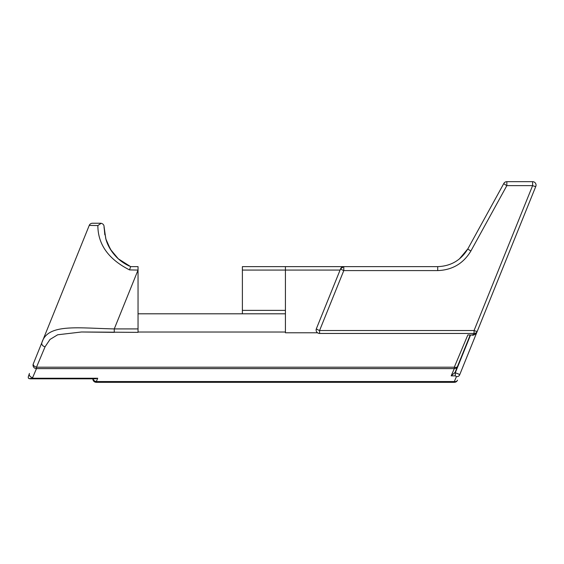 <?xml version="1.0" encoding="UTF-8"?>
<svg xmlns="http://www.w3.org/2000/svg" width="564" height="564" viewBox="0 0 564 564"><rect width="100%" height="100%" fill="white"/><g stroke="black" fill="none" stroke-linecap="round" stroke-linejoin="round"><path stroke-width="0.85" d="M285.426 313.803L138.039 313.803M319.569 333.402L319.569 330.532A3.44 0.479 22 0 1 316.376 328.727A3.44 3.44 0 0 0 316.129 330.018A3.44 3.377 22 0 1 316.376 328.727L340.593 268.788L343.786 266.631L285.426 266.631L437.72 266.631L437.72 270.586C452.328 270.05 463.396 263.515 470.905 250.966L506.846 185.626L532.606 185.626L532.606 181.671A3.44 3.44 0 0 1 535.8 186.402L477.257 331.308A3.44 0.479 -158 0 1 474.063 330.532L319.569 330.532L343.786 270.586A3.44 0.479 -158 0 1 340.593 268.788A3.44 3.44 0 0 1 343.786 266.631L329.334 266.631M138.039 332.344L138.039 266.631L130.622 266.631L138.039 266.631M242.386 270.078L285.426 270.078L285.426 266.631L242.386 266.631L242.386 313.803M474.063 333.458L474.063 330.532L532.606 185.626A3.44 0.479 22 0 0 535.8 186.402L477.257 331.308A3.44 3.44 0 0 1 474.063 333.458L319.569 333.458A3.44 3.44 0 0 1 316.129 330.018M503.828 183.455L467.887 248.794L459.343 258.996L467.887 248.794L503.828 183.455A3.44 3.44 0 0 1 506.846 181.671A3.44 3.44 0 0 0 503.828 183.455A3.44 0.451 28.8 0 0 506.846 185.626L506.846 181.671L532.606 181.671A3.44 3.44 0 0 1 535.8 186.402A3.44 3.44 0 0 0 532.606 181.671M470.905 250.966A3.44 0.451 28.8 0 1 467.887 248.794C461.063 260.194 451.003 266.145 437.72 266.631M104.079 226.749A3.44 2.594 -179.8 0 0 104.079 226.7L104.086 227.842L104.079 226.7C104.016 224.937 103.05 223.795 101.175 223.288L100.639 223.245A3.44 3.44 -115.8 0 1 101.175 223.288L97.854 225.565C97.96 244.487 108.528 259.271 129.551 269.909L130.622 266.631L118.285 258.791L110.41 249.337L105.792 238.833L104.079 226.707L104.826 234.843M111.418 250.902L115.613 256.162M317.525 332.788L285.426 332.788L285.426 270.078L340.071 270.078L316.658 328.022M103.402 224.641A3.44 3.44 0 0 1 104.079 226.7A3.44 3.44 0 0 0 103.402 224.641M138.039 328.918L114.266 328.918L114.266 332.365L81.519 331.984L57.669 334.783L50.027 339.429L45.092 346.719A3.44 2.785 22 0 1 41.898 342.574L33.29 363.879A3.44 3.44 22 0 0 36.484 368.609L36.484 367.206A3.44 1.932 -158 0 1 33.29 363.879L89.246 225.396L97.854 225.565M285.426 332.027L138.039 332.027M474.042 333.458L473.57 334.579A3.44 3.321 22 0 0 476.763 332.527C474.733 334.804 473.125 335.636 471.941 335.037L467.852 334.924L454.288 367.206L36.484 367.206L45.092 346.719M473.57 334.579L471.941 334.924M471.941 335.037L467.852 334.924M457.482 366.459L455.106 372.353L457.482 366.459A3.44 1.932 -158 0 1 454.288 367.206L454.288 368.609A3.44 3.44 22 0 0 457.482 366.459L470.179 335.037M535.8 186.402L459.625 374.933C459.632 374.418 458.179 373.721 455.275 372.846L455.275 375.85L456.438 376.604L454.316 381.546A3.44 2.573 22 0 0 457.51 380.178A3.44 3.44 0 0 1 454.316 382.329L96.31 382.329A3.44 3.44 0 0 1 93.85 381.292A3.44 3.44 0 0 0 96.31 382.329A3.44 3.44 0 0 1 92.863 378.832A3.44 3.44 0 0 0 93.455 380.813M129.551 269.909L138.039 270.078L114.266 328.918C77.719 328.163 47.721 323.285 41.898 342.574L89.246 225.396A3.44 3.44 0 0 1 92.44 223.245L99.546 223.245M100.639 223.245L92.44 223.245M455.099 372.353L451.186 375.85L455.275 375.85M107.238 243.028L111.609 251.177M28.433 376.315L28.249 377.852L28.926 378.634L32.367 378.247L36.484 368.609L454.288 368.609L451.186 375.85M32.627 377.619A3.44 2.827 -158 0 1 29.434 373.431L28.306 376.667M459.625 374.933A3.44 2.898 -158 0 1 456.438 376.604M454.316 382.329L454.316 381.546L96.31 381.546L97.72 378.247L32.367 378.247M96.31 382.329L96.31 381.546A3.44 2.573 -158 0 1 93.025 378.832M29.962 378.832L95.238 378.832L97.72 378.247M285.426 310.362L242.386 310.362M437.72 270.586L343.786 270.586L343.786 266.631M470.545 335.037L455.275 372.846L454.866 372.846M81.519 331.984L138.039 332.365M129.29 266.046C124.284 263.691 120.026 260.702 116.501 257.085C111.319 251.685 107.809 245.798 105.969 239.432L104.086 227.673M130.622 266.631L133.788 266.631"/></g></svg>
